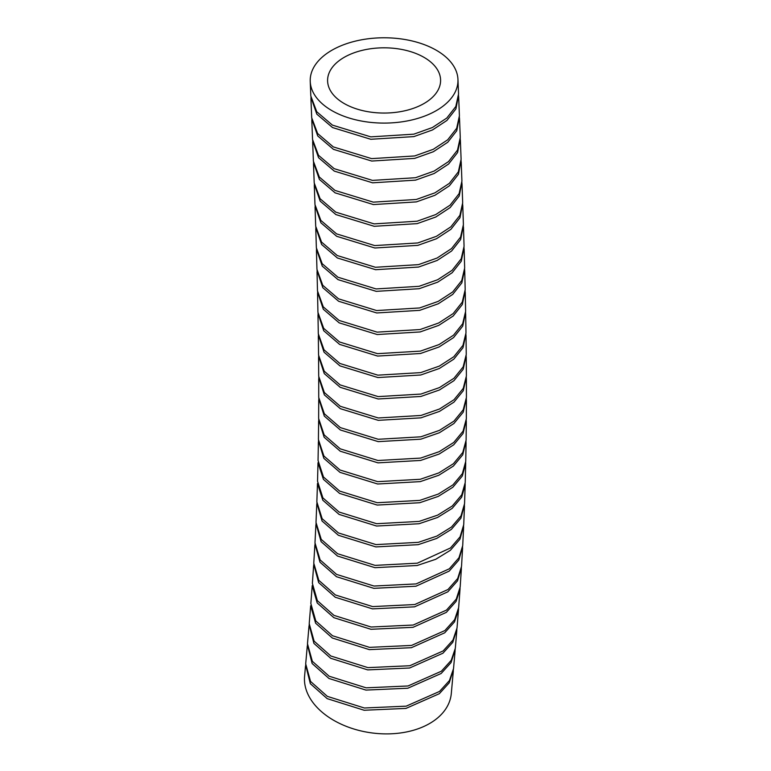 <?xml version="1.0" encoding="UTF-8"?>
<svg xmlns="http://www.w3.org/2000/svg" width="771" height="771" viewBox="0 0 771 771"><rect width="100%" height="100%" fill="white"/><g stroke="black" fill="none" stroke-linecap="round" stroke-linejoin="round"><path stroke-width="1.16" d="M344.136 103.497A56.505 32.623 0 0 0 406.317 110.426A56.505 32.623 0 0 0 440.578 79.673A56.505 32.623 0 0 0 424.04 57.372A56.505 32.623 0 0 0 361.859 50.443A56.505 32.623 0 0 0 327.608 81.196A56.505 32.623 0 0 0 344.136 103.497M436.338 50.269A73.881 42.656 0 0 0 355.017 41.22A73.881 42.656 0 0 0 310.231 81.437A73.881 42.656 0 0 0 331.848 110.6A73.881 42.656 0 0 0 413.16 119.65A73.881 42.656 0 0 0 457.955 79.442A73.881 42.656 0 0 0 436.338 50.269M310.231 81.437L310.819 95.97L316.746 111.747L332.436 125.133L370.774 136.862L413.796 134.173L432.386 127.533L446.814 118.04L455.806 106.523L458.543 93.975L457.955 79.442M458.562 95.19L455.902 108.923L446.929 120.449L432.492 129.952L413.873 136.602L370.793 139.281L332.532 127.552L316.833 114.156L310.896 97.175M310.915 98.389L311.696 117.732L317.623 133.518L333.303 146.904L371.641 158.633L414.663 155.944L433.254 149.314L447.681 139.821L456.673 128.294L459.41 115.756L458.639 96.404M459.429 116.961L456.76 130.723L447.778 142.24L433.341 151.733L414.721 158.373L371.738 161.052L333.409 149.323L317.719 135.937L311.773 118.936M311.792 120.151L312.554 139.484L318.481 155.279L334.171 168.666L372.499 180.395L415.502 177.715L434.092 171.085L448.529 161.592L457.521 150.075L460.268 137.537L459.506 118.185M460.287 138.751L457.608 152.504L448.616 164.021L434.179 173.504L415.569 180.135L372.586 182.814L334.267 171.095L318.568 157.698L312.631 140.688M312.65 141.903L313.392 161.206L319.31 177.022L335.009 190.427L373.318 202.147L416.311 199.467L434.911 192.846L449.339 183.363L458.34 171.856L461.106 159.318L460.364 139.965M461.125 160.522L458.427 174.275L449.426 185.782L434.989 195.265L416.379 201.896L373.405 204.566L335.096 192.846L319.396 179.431L313.469 162.411M313.489 163.625L314.202 182.91L320.1 198.735L335.809 212.16L374.108 223.879L417.092 221.21L435.682 214.589L450.119 205.125L459.13 193.617L461.916 181.089L461.203 161.746M461.925 182.303L459.217 196.036L450.197 207.544L435.76 217.017L417.14 223.638L374.195 226.298L335.896 214.579L320.187 201.154L314.279 184.115M314.289 185.319L314.973 204.585L320.842 220.41L336.58 233.883L374.745 245.583L417.766 242.952L436.396 236.331L450.852 226.857L459.882 215.36L462.677 202.85L462.002 183.517M462.696 204.064L459.959 217.779L450.948 229.266L436.492 238.74L417.882 245.351L374.86 248.002L336.667 236.292L320.929 222.829L315.04 205.79M315.05 206.994L315.696 226.221L321.546 242.075L337.303 255.567L375.438 267.277L418.441 264.646L437.07 258.044L451.536 248.58L460.566 237.102L463.4 224.602L462.764 205.269M463.41 225.807L460.644 239.521L451.594 251.009L437.138 260.453L418.537 267.055L375.622 269.696L337.38 257.977L321.632 244.503L315.763 227.426M315.773 228.621L316.361 247.819L322.191 263.711L337.968 277.232L376.075 288.932L419.048 286.32L437.677 279.728L452.143 270.284L461.203 258.815L464.065 246.325L463.477 227.021M464.065 247.53L461.27 261.234L452.201 272.703L437.735 282.138L419.135 288.72L376.248 291.351L338.035 279.642L322.268 266.14L316.418 249.023M316.428 250.218L316.958 269.378L322.76 285.309L338.565 298.859L376.643 310.549L419.588 307.957L438.207 301.384L452.693 291.949L461.771 280.499L464.662 268.029L464.132 248.744M464.662 269.233L461.829 282.909L452.76 294.349L438.275 303.774L419.675 310.347L376.74 312.959L338.623 301.259L322.827 287.708L317.016 270.573M317.026 271.768L317.488 290.879L323.261 306.858L339.095 320.447L377.135 332.137L420.041 329.554L438.66 323.001L453.155 313.595L462.253 302.155L465.183 289.694L464.72 270.438M465.183 290.908L462.301 304.555L453.203 315.985L438.718 325.391L420.128 331.944L377.221 334.537L339.144 322.847L323.319 309.248L317.546 292.074M317.546 293.269L317.931 312.322L323.675 328.35L339.539 341.987L377.539 353.667L420.407 351.113L439.027 344.579L453.521 335.192L462.658 323.781L465.626 311.33L465.241 292.103M465.626 312.534L462.696 326.172L453.57 337.582L439.075 346.96L420.484 353.504L377.617 356.067L339.577 344.377L323.724 330.749L317.989 313.518M317.98 314.703L318.288 333.718L324.003 349.803L339.895 363.478L377.848 375.159L420.677 372.624L439.287 366.109L453.801 356.742L462.966 345.36L465.983 332.927L465.674 313.739M465.973 334.132L462.986 347.75L453.84 359.132L439.325 368.49L420.735 375.005L377.915 377.549L339.924 365.868L324.032 352.183L318.336 334.903M318.327 336.089L318.548 355.036L324.234 371.208L340.146 384.922L378.166 396.602L420.889 394.077L439.451 387.591L453.965 378.262L463.159 366.9L466.243 354.477L466.021 335.327M466.224 355.672L463.178 369.29L453.974 380.652L439.451 389.972L420.87 396.458L378.175 398.983L340.175 387.302L324.254 373.578L318.587 356.221M318.568 357.407L318.702 376.287L324.34 392.526L340.3 406.298L378.262 417.969L420.937 415.473L439.489 409.015L454.013 399.715L463.255 388.382L466.388 375.988L466.262 356.877M466.368 377.173L463.255 390.762L454.013 402.096L439.48 411.396L420.908 417.853L378.262 420.34L340.31 408.669L324.35 394.887L318.731 377.462M318.712 378.648L318.731 397.46L324.331 413.767L340.329 427.606L378.233 439.277L420.86 436.81L439.412 430.382L453.955 421.111L463.226 409.806L466.416 397.431L466.397 378.368M466.388 398.617L463.217 412.186L453.936 423.491L439.383 432.753L420.812 439.181L378.224 441.638L340.329 429.967L324.321 416.128L318.76 398.636M318.731 399.812L318.645 418.547L324.177 434.921L340.242 448.847L377.973 460.499L420.609 458.09L439.2 451.681L453.772 442.429L463.072 431.153L466.33 418.817L466.416 399.812M466.291 420.012L463.043 433.524L453.743 444.79L439.181 454.032L420.609 460.441L377.983 462.851L340.223 451.199L324.157 437.273L318.664 419.723M318.625 420.889L318.413 439.547L323.897 456.008L340.021 470.011L377.684 481.653L420.262 479.283L438.844 472.902L453.435 463.699L462.783 452.452L466.108 440.145L466.31 421.188M466.06 441.33L462.735 454.813L453.396 466.05L438.805 475.254L420.243 481.624L377.674 484.005L339.982 472.353L323.859 458.35L318.433 440.713M318.384 441.87L318.047 460.441L323.473 476.998L339.654 491.088L377.25 502.721L419.761 500.398L438.342 494.047L452.953 484.882L462.349 473.673L465.742 461.395L466.07 442.506M339.597 493.421L323.415 479.331L317.999 462.754L317.536 481.229L322.885 497.893L339.134 512.069L376.653 523.702L419.106 521.418L437.677 515.115L452.307 505.988L461.752 494.818L465.231 482.569L465.694 463.747L462.282 476.035L452.885 487.224L438.285 496.389L419.732 502.731L377.221 505.063L339.597 493.421M339.067 514.402L322.818 500.215L317.469 483.533L316.852 501.902L322.153 518.7L338.459 532.963L376.007 544.596L418.306 542.35L436.839 536.096L451.488 527.027L461 515.895L464.556 503.656L465.164 484.911L461.675 497.17L452.23 508.32L437.6 517.447L419.058 523.74L376.614 526.034L339.067 514.402M464.489 504.822L460.904 518.228L451.382 529.349L436.733 538.418L418.181 544.673L375.901 546.909L338.373 535.276L322.056 521.003L316.833 503.049M316.765 504.195L316.004 522.449L321.228 539.372L337.621 553.742L375.082 565.374L417.304 563.187L450.505 547.95L460.075 536.867L463.728 524.656L464.479 505.998M463.65 525.822L459.969 539.189L450.389 550.272L435.711 559.293L417.159 565.5L374.957 567.678L337.515 556.045L321.112 541.666L315.975 523.586M315.898 524.733L314.982 542.871L320.129 559.929L336.599 574.414L373.974 586.037L416.118 583.917L449.348 568.776L458.976 557.741L462.716 545.569L463.622 526.988M462.629 546.726L458.841 560.054L449.214 571.089L415.954 586.22L373.829 588.331L336.484 576.708L319.994 562.204L314.944 543.998M314.857 545.136L313.768 563.158L318.828 580.351L335.404 594.971L372.672 606.594L414.74 604.541L447.999 589.497L457.695 578.51L461.53 566.377L462.6 547.892M461.434 567.533L457.54 580.814L447.845 591.8L414.567 606.835L372.509 608.878L335.26 597.246L318.674 582.625L313.72 564.285M313.624 565.413L312.38 583.368L317.373 600.676L334.026 615.403L371.111 627.016L413.198 625.04L446.515 610.073L456.249 599.134L460.171 587.049L461.386 568.68M333.872 617.677L317.199 602.941L312.216 585.623L310.848 603.52L315.782 620.934L332.513 635.747L369.521 647.361L411.55 645.433L444.886 630.553L454.668 619.643L458.658 607.587L460.008 589.343L456.075 601.428L446.342 612.367L413.054 627.315L370.976 629.29L333.872 617.677M332.33 638.012L315.609 623.19L310.674 605.765L309.21 623.643L314.105 641.135L330.875 656.015L367.921 667.628L409.806 665.739L443.142 650.936L452.982 640.055L457.03 628.008L458.485 609.871L454.485 621.927L444.694 632.827L411.386 647.698L369.367 649.625L332.33 638.012M456.914 629.136L452.789 642.32L442.949 653.201L409.603 668.004L367.719 669.893L330.682 658.27L313.913 643.39L309.132 624.761M309.017 625.888L307.475 643.746L312.342 661.296L329.15 676.215L366.158 687.838L408.013 685.978L441.359 671.223L451.218 660.362L455.314 648.324L456.846 630.273M453.415 669.691L449.223 682.836L439.345 693.688L405.97 708.414L364.143 710.255L327.174 698.632L310.347 683.684L305.624 664.978M305.489 666.105L304.584 676.312A73.881 48.409 7.8 0 0 325.699 715.054A73.881 48.409 7.8 0 0 403.869 732.45A73.881 48.409 7.8 0 0 451.305 693.476L453.338 670.818M455.198 649.452L451.025 662.617L441.166 673.478L407.801 688.233L365.955 690.093L328.957 678.47L312.149 663.542L307.407 644.864M307.282 645.992L305.692 663.86L310.549 681.439L327.376 696.377L364.355 708L406.182 706.159L439.537 691.433L449.416 680.591L453.541 668.563L455.121 650.589M458.543 608.733L458.485 609.871M460.065 588.196L460.008 589.343M465.173 483.745L465.164 484.911M465.694 462.571L465.694 463.747"/></g></svg>
